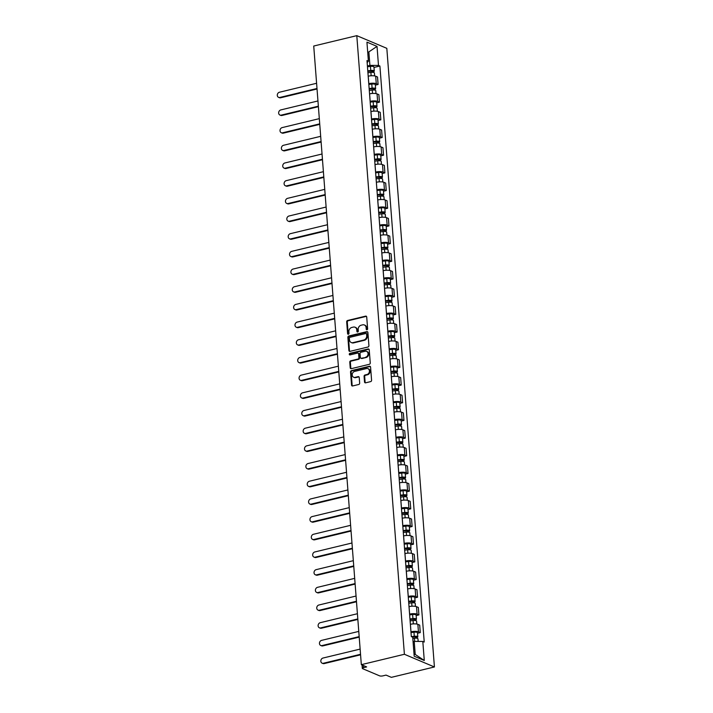 <?xml version="1.0" encoding="UTF-8"?>
<svg xmlns="http://www.w3.org/2000/svg" width="713" height="713" viewBox="0 0 713 713"><rect width="100%" height="100%" fill="white"/><g stroke="black" fill="none" stroke-linecap="round" stroke-linejoin="round"><path stroke-width="1.07" d="M366.981 329.78A0.82 0.686 -67.1 0 0 367.623 328.827L366.714 317.009A1.168 0.971 -67.1 0 0 365.626 316.135L347.596 320.485A1.168 0.971 -67.1 0 0 346.678 321.839L347.587 333.657A0.82 0.686 -67.1 0 0 348.996 333.319L348.871 331.795A3.725 3.119 -67.1 0 1 351.803 327.463L353.309 327.098A3.725 3.119 -67.1 0 1 355.029 327.222A3.725 3.119 -67.1 0 1 356.785 329.887L356.901 331.411A0.82 0.686 -67.1 0 0 358.309 331.073L358.193 329.549A3.725 3.119 -67.1 0 1 361.126 325.217L362.623 324.852A3.725 3.119 -67.1 0 1 364.352 324.976A3.725 3.119 -67.1 0 1 366.108 327.641L366.224 329.165A0.82 0.686 -67.1 0 0 366.981 329.78M364.521 381.963A1.168 0.971 -67.1 0 0 365.609 382.828L370.662 381.607A1.168 0.971 -67.1 0 0 371.58 380.261L370.573 367.133A1.168 0.971 -67.1 0 0 369.486 366.259L351.456 370.608A1.168 0.971 -67.1 0 0 350.538 371.963L351.545 385.091A1.168 0.971 -67.1 0 0 352.632 385.956L358.746 384.485A1.168 0.971 -67.1 0 0 359.664 383.131L359.227 377.516A1.168 0.971 -67.1 0 0 358.14 376.642L355.11 377.373A3.119 2.602 -67.1 0 1 353.666 377.266A3.119 2.602 -67.1 0 1 352.24 374.209A3.119 2.602 -67.1 0 1 354.655 371.42L366.527 368.559A3.119 2.602 -67.1 0 1 367.961 368.666A3.119 2.602 -67.1 0 1 369.396 371.723A3.119 2.602 -67.1 0 1 366.981 374.512L365.003 374.985A1.168 0.971 -67.1 0 0 364.085 376.339L364.521 381.963L365.118 382.213A1.168 0.971 -67.1 0 0 365.395 382.854M404.396 654.276L361.331 664.668L313.729 46.033L356.794 35.65L404.396 654.276L434.422 666.967L386.82 48.332L356.794 35.65M368.006 347.008A1.168 0.971 -67.1 0 0 368.915 345.653L367.908 332.525A1.168 0.971 -67.1 0 0 366.821 331.661L348.791 336.01A1.168 0.971 -67.1 0 0 347.873 337.356L348.88 350.484A1.168 0.971 -67.1 0 0 349.967 351.357L368.006 347.008M369.236 349.825L370.252 362.953A1.168 0.971 -67.1 0 1 369.334 364.307L351.304 368.657A1.168 0.971 -67.1 0 1 350.217 367.792L349.78 362.168A1.168 0.971 -67.1 0 1 350.698 360.814L358.015 359.049A1.168 0.971 -67.1 0 0 358.924 357.694L358.639 353.969A1.168 0.971 -67.1 0 0 357.552 353.095L349.94 354.931A0.82 0.686 -67.1 0 1 349.825 353.381L368.149 348.96A1.168 0.971 -67.1 0 1 369.236 349.825M361.331 664.668L366.642 666.913L363.478 667.671A2.371 0.686 175.6 0 0 362.311 668.366A2.371 0.686 175.6 0 0 362.641 668.678L379.628 675.853A2.371 0.686 175.6 0 0 382.872 675.871L386.036 675.104L391.348 677.35L434.422 666.967M368.764 83.671L368.808 83.662A5.463 1.578 -4.4 0 1 376.268 83.697L375.689 76.22A5.463 1.578 175.6 0 0 368.238 76.184L368.193 76.193M375.689 76.22L377.525 76.995L378.095 84.473L375.35 85.132M376.268 83.697L378.095 84.473M376.714 102.815L379.459 102.155L378.879 94.677L377.052 93.902A5.463 1.578 175.6 0 0 369.592 93.866L369.557 93.875M370.127 101.353L370.172 101.344A5.463 1.578 -4.4 0 1 377.623 101.38L379.459 102.155M378.077 120.497L380.822 119.837L380.243 112.351L378.407 111.585A5.463 1.578 175.6 0 0 370.956 111.549L370.912 111.558M371.491 119.035L371.526 119.026A5.463 1.578 -4.4 0 1 378.986 119.062L380.822 119.837M379.432 138.179L382.177 137.52L381.607 130.033L379.771 129.267A5.463 1.578 175.6 0 0 372.311 129.231L372.275 129.24M372.846 136.718L372.89 136.709A5.463 1.578 -4.4 0 1 380.35 136.744L382.177 137.52M380.795 155.862L383.541 155.202L382.961 147.716L381.134 146.94A5.463 1.578 175.6 0 0 373.674 146.914L373.63 146.923M374.209 154.4L374.254 154.391A5.463 1.578 -4.4 0 1 381.705 154.427L383.541 155.202M382.159 173.544L384.895 172.885L384.325 165.398L382.489 164.623A5.463 1.578 175.6 0 0 375.038 164.587L374.993 164.605M375.573 172.083L375.608 172.074A5.463 1.578 -4.4 0 1 383.068 172.109L384.895 172.885M376.927 189.765L376.357 182.278A5.463 1.578 175.6 0 1 383.852 182.305L385.688 183.081L386.259 190.558L383.514 191.227M376.972 189.756A5.463 1.578 -4.4 0 1 384.432 189.792L386.259 190.558M384.877 208.909L387.622 208.241L387.043 200.763L385.216 199.988A5.463 1.578 175.6 0 0 377.756 199.952L377.712 199.961M378.291 207.447L378.336 207.438A5.463 1.578 -4.4 0 1 385.786 207.474L387.622 208.241M386.241 226.582L388.977 225.923L388.407 218.445L386.571 217.67A5.463 1.578 175.6 0 0 379.12 217.634L379.075 217.643M379.12 217.634L379.69 225.121A5.463 1.578 -4.4 0 1 387.15 225.148L388.977 225.923M387.596 244.265L390.341 243.605L389.77 236.128L387.934 235.352A5.463 1.578 175.6 0 0 380.475 235.317L380.439 235.326M381.009 242.812L381.054 242.794A5.463 1.578 -4.4 0 1 388.514 242.83L390.341 243.605M388.959 261.947L391.704 261.288L391.125 253.81L389.298 253.035A5.463 1.578 175.6 0 0 381.838 252.999L381.794 253.008M382.373 260.486L382.418 260.477A5.463 1.578 -4.4 0 1 389.868 260.512L391.704 261.288M390.314 279.63L393.059 278.97L392.489 271.493L390.653 270.717A5.463 1.578 175.6 0 0 383.202 270.682L383.157 270.69M383.737 278.168L383.772 278.159A5.463 1.578 -4.4 0 1 391.232 278.195L393.059 278.97M391.678 297.312L394.423 296.653L393.843 289.175L392.016 288.4A5.463 1.578 175.6 0 0 384.557 288.364L384.521 288.373M385.091 295.85L385.136 295.842A5.463 1.578 -4.4 0 1 392.596 295.877L394.423 296.653M393.041 314.994L395.786 314.335L395.207 306.848L393.38 306.082A5.463 1.578 175.6 0 0 385.92 306.046L385.876 306.055M386.455 313.533L386.499 313.524A5.463 1.578 -4.4 0 1 393.95 313.56L395.786 314.335M394.396 332.677L397.141 332.017L396.571 324.531L394.735 323.764A5.463 1.578 175.6 0 0 387.284 323.729L387.239 323.738M387.819 331.215L387.854 331.206A5.463 1.578 -4.4 0 1 395.314 331.242L397.141 332.017M395.76 350.359L398.505 349.7L397.925 342.213L396.098 341.438A5.463 1.578 175.6 0 0 388.638 341.411L388.603 341.42M389.173 348.898L389.218 348.889A5.463 1.578 -4.4 0 1 396.678 348.924L398.505 349.7M397.123 368.042L399.868 367.382L399.289 359.896L397.462 359.12A5.463 1.578 175.6 0 0 390.002 359.085L389.958 359.102M390.537 366.58L390.581 366.571A5.463 1.578 -4.4 0 1 398.032 366.607L399.868 367.382M398.478 385.724L401.223 385.056L400.653 377.578L398.817 376.803A5.463 1.578 175.6 0 0 391.366 376.767L391.321 376.785M391.9 384.262L391.936 384.254A5.463 1.578 -4.4 0 1 399.396 384.289L401.223 385.056M399.841 403.406L402.587 402.738L402.007 395.26L400.18 394.485A5.463 1.578 175.6 0 0 392.72 394.449L392.685 394.458M393.255 401.945L393.3 401.936A5.463 1.578 -4.4 0 1 400.751 401.972L402.587 402.738M401.205 421.089L403.95 420.42L403.371 412.943L401.544 412.167A5.463 1.578 175.6 0 0 394.084 412.132L394.039 412.141M394.619 419.627L394.663 419.618A5.463 1.578 -4.4 0 1 402.114 419.645L403.95 420.42M402.56 438.762L405.305 438.103L404.734 430.625L402.898 429.85A5.463 1.578 175.6 0 0 395.448 429.814L395.403 429.823M395.982 437.31L396.018 437.292A5.463 1.578 -4.4 0 1 403.478 437.327L405.305 438.103M397.337 454.983L396.767 447.506A5.463 1.578 175.6 0 1 404.262 447.532L406.089 448.308L406.668 455.785L403.923 456.445M397.382 454.974A5.463 1.578 -4.4 0 1 404.832 455.01L406.668 455.785M405.287 474.127L408.032 473.468L407.453 465.99L405.626 465.215A5.463 1.578 175.6 0 0 398.166 465.179L398.121 465.188M398.701 472.666L398.736 472.657A5.463 1.578 -4.4 0 1 406.196 472.692L408.032 473.468M406.642 491.81L409.387 491.15L408.816 483.672L406.98 482.897A5.463 1.578 175.6 0 0 399.53 482.861L399.485 482.87M400.064 490.348L400.1 490.339A5.463 1.578 -4.4 0 1 407.56 490.375L409.387 491.15M408.005 509.492L410.75 508.832L410.171 501.346L408.344 500.579A5.463 1.578 175.6 0 0 400.884 500.544L400.849 500.553M401.419 508.03L401.464 508.021A5.463 1.578 -4.4 0 1 408.914 508.057L410.75 508.832M409.369 527.174L412.114 526.515L411.535 519.028L409.699 518.262A5.463 1.578 175.6 0 0 402.248 518.226L402.203 518.235M402.248 518.226L402.818 525.704A5.463 1.578 -4.4 0 1 410.278 525.739L412.114 526.515M410.724 544.857L413.469 544.197L412.898 536.711L411.062 535.935A5.463 1.578 175.6 0 0 403.611 535.909L403.567 535.918M404.137 543.395L404.182 543.386A5.463 1.578 -4.4 0 1 411.642 543.422L413.469 544.197M412.087 562.539L414.832 561.88L414.253 554.393L412.426 553.618A5.463 1.578 175.6 0 0 404.966 553.591L404.931 553.6M405.501 561.078L405.545 561.069A5.463 1.578 -4.4 0 1 412.996 561.104L414.832 561.88M413.451 580.222L416.196 579.553L415.617 572.076L413.781 571.3A5.463 1.578 175.6 0 0 406.33 571.265L406.285 571.282M406.865 578.76L406.9 578.751A5.463 1.578 -4.4 0 1 414.36 578.787L416.196 579.553M414.806 597.904L417.551 597.236L416.98 589.758L415.144 588.983A5.463 1.578 175.6 0 0 407.684 588.947L407.649 588.956M408.219 596.442L408.264 596.433A5.463 1.578 -4.4 0 1 415.724 596.469L417.551 597.236M416.169 615.586L418.914 614.918L418.335 607.44L416.508 606.665A5.463 1.578 175.6 0 0 409.048 606.629L409.004 606.638M409.583 614.125L409.627 614.116A5.463 1.578 -4.4 0 1 417.078 614.143L418.914 614.918M417.533 633.26L420.269 632.6L419.699 625.123L417.863 624.347A5.463 1.578 175.6 0 0 410.412 624.312L410.367 624.321M410.946 631.807L410.982 631.798A5.463 1.578 -4.4 0 1 418.442 631.825L420.269 632.6M367.409 65.988L369.895 65.391L368.897 52.361L367.685 51.844M367.748 52.637L377.025 46.39L378.487 65.436L369.895 65.391M367.15 62.655L368.398 61.166L366.937 42.129L377.025 46.39M414.012 653.928L415.224 654.436L414.217 641.406L422.809 641.442L424.226 642.039L379.904 66.024L378.487 65.436M422.809 641.442L424.28 660.488L414.191 656.227L412.72 637.181L411.312 636.584L366.99 60.569L368.398 61.166M414.217 641.406L413.068 641.682M373.995 67.45L379.904 66.024M415.224 654.436L424.28 660.488M366.945 329.789A0.82 0.686 -67.1 0 1 366.821 329.424L366.705 327.891A3.725 3.119 -67.1 0 0 364.949 325.226L364.352 324.976M355.029 327.222L355.635 327.472A3.725 3.119 -67.1 0 1 357.391 330.137L357.507 331.67A0.82 0.686 -67.1 0 0 357.632 332.035M366.437 316.367A1.168 0.971 -67.1 0 0 366.224 316.394L348.194 320.743A1.168 0.971 -67.1 0 0 347.284 322.098L348.194 333.916A0.82 0.686 -67.1 0 0 348.309 334.281M367.632 331.884A1.168 0.971 -67.1 0 0 367.418 331.91L349.388 336.26A1.168 0.971 -67.1 0 0 348.479 337.614L349.486 350.743A1.168 0.971 -67.1 0 0 349.762 351.384M366.598 334.094A0.82 0.686 -67.1 0 0 365.84 333.479L350.012 337.294A0.82 0.686 -67.1 0 0 349.37 338.247L349.495 339.86A3.725 3.119 -67.1 0 0 351.251 342.525A3.725 3.119 -67.1 0 0 352.971 342.65L363.79 340.039A3.725 3.119 -67.1 0 0 366.723 335.707L366.598 334.094L367.204 334.344A0.82 0.686 -67.1 0 0 366.821 333.764L366.215 333.506M351.251 342.525L351.848 342.775A3.725 3.119 -67.1 0 0 353.577 342.9L352.971 342.65M367.204 334.344L367.329 335.957A3.725 3.119 -67.1 0 1 364.396 340.288L353.577 342.9M358.095 353.14L358.692 353.39A1.168 0.971 -67.1 0 1 359.245 354.227L359.53 357.953A1.168 0.971 -67.1 0 1 358.612 359.307L351.304 361.072A1.168 0.971 -67.1 0 0 350.386 362.427L350.814 368.042A1.168 0.971 -67.1 0 0 351.09 368.683M368.969 349.183A1.168 0.971 -67.1 0 0 368.755 349.21L350.422 353.63A0.82 0.686 -67.1 0 0 349.905 354.94M365.6 357.222A3.119 2.602 -67.1 0 0 368.015 354.441A3.119 2.602 -67.1 0 0 366.58 351.375A3.119 2.602 -67.1 0 0 365.145 351.268L360.956 352.275A1.168 0.971 -67.1 0 0 360.047 353.63L360.332 357.356A1.168 0.971 -67.1 0 0 361.42 358.229L366.197 357.471A3.119 2.602 -67.1 0 0 368.612 354.691A3.119 2.602 -67.1 0 0 367.186 351.625L366.58 351.375M360.876 358.193L361.482 358.443A1.168 0.971 -67.1 0 0 362.017 358.487L361.42 358.229M366.197 357.471L362.017 358.487M367.961 368.666L368.568 368.915A3.119 2.602 -67.1 0 1 369.994 371.981A3.119 2.602 -67.1 0 1 367.578 374.762L365.6 375.243A1.168 0.971 -67.1 0 0 364.691 376.598L365.118 382.213M353.666 377.266L354.272 377.525A3.119 2.602 -67.1 0 0 355.707 377.623L355.11 377.373M358.951 376.874A1.168 0.971 -67.1 0 0 358.737 376.892L355.707 377.623M370.297 366.482A1.168 0.971 -67.1 0 0 370.083 366.509L352.053 370.858A1.168 0.971 -67.1 0 0 351.135 372.213L352.151 385.341A1.168 0.971 -67.1 0 0 352.418 385.983M367.926 72.779L370.894 72.396A2.968 0.856 -4.4 0 1 374.414 72.976L374.646 75.917M367.819 71.3L372.73 71.166L372.088 72.325M316.59 83.278L279.443 92.235A2.727 2.282 -67.1 0 0 277.33 94.677A2.727 2.282 -67.1 0 0 278.578 97.36A2.727 2.282 -67.1 0 0 279.844 97.449L316.991 88.492M367.783 70.845L370.751 70.471A2.968 0.856 -4.4 0 1 374.272 71.05A2.968 0.856 -4.4 0 1 372.81 71.915L372.846 72.352M367.471 66.772L370.43 66.389A2.968 0.856 -4.4 0 1 373.951 66.969L374.272 71.05M317.035 89L280.628 97.779A2.727 2.282 112.9 0 1 279.362 97.69L278.578 97.36M371.972 70.863L372.81 71.915M369.289 90.462L372.257 90.079A2.968 0.856 -4.4 0 1 375.778 90.658L376.001 93.599M369.174 88.982L374.093 88.849L373.452 89.998M317.953 100.961L280.806 109.918A2.727 2.282 -67.1 0 0 278.694 112.36A2.727 2.282 -67.1 0 0 279.942 115.043A2.727 2.282 -67.1 0 0 281.207 115.132L318.354 106.175M369.138 88.528L372.106 88.154A2.968 0.856 -4.4 0 1 375.626 88.733A2.968 0.856 -4.4 0 1 374.173 89.597L374.2 90.025M368.826 84.455L371.794 84.072A2.968 0.856 -4.4 0 1 375.314 84.651L375.626 88.733M318.399 106.683L281.983 115.461A2.727 2.282 112.9 0 1 280.726 115.372L279.942 115.043M373.336 88.546L374.173 89.597M370.653 108.135L373.612 107.761A2.968 0.856 -4.4 0 1 377.141 108.34L377.364 111.281M370.537 106.665L375.448 106.531L374.806 107.681M319.317 118.643L282.17 127.6A2.727 2.282 -67.1 0 0 280.057 130.042A2.727 2.282 -67.1 0 0 281.305 132.725A2.727 2.282 -67.1 0 0 282.571 132.814L319.718 123.857M370.502 106.21L373.469 105.836A2.968 0.856 -4.4 0 1 376.99 106.415A2.968 0.856 -4.4 0 1 375.528 107.271L375.564 107.708M370.19 102.128L373.157 101.754A2.968 0.856 -4.4 0 1 376.678 102.333L376.99 106.415M319.754 124.365L283.346 133.144A2.727 2.282 112.9 0 1 282.081 133.055L281.305 132.725M374.699 106.228L375.528 107.271M372.008 125.818L374.976 125.443A2.968 0.856 -4.4 0 1 378.496 126.023L378.728 128.964M371.901 124.347L376.812 124.214L376.17 125.363M320.672 136.326L283.524 145.283A2.727 2.282 -67.1 0 0 281.412 147.725A2.727 2.282 -67.1 0 0 282.66 150.407A2.727 2.282 -67.1 0 0 283.926 150.496L321.073 141.539M371.865 123.893L374.824 123.518A2.968 0.856 -4.4 0 1 378.353 124.098A2.968 0.856 -4.4 0 1 376.892 124.953L376.927 125.39M371.544 119.811L374.512 119.436A2.968 0.856 -4.4 0 1 378.033 120.016L378.353 124.098M321.117 142.047L284.71 150.826A2.727 2.282 112.9 0 1 283.444 150.737L282.66 150.407M376.054 123.91L376.892 124.953M373.371 143.5L376.339 143.126A2.968 0.856 -4.4 0 1 379.86 143.705L380.082 146.646M373.255 142.03L378.175 141.896L377.525 143.046M322.035 154.008L284.888 162.965A2.727 2.282 -67.1 0 0 282.776 165.398A2.727 2.282 -67.1 0 0 284.024 168.09A2.727 2.282 -67.1 0 0 285.289 168.179L322.436 159.222M373.22 141.575L376.188 141.201A2.968 0.856 -4.4 0 1 379.708 141.78A2.968 0.856 -4.4 0 1 378.255 142.636L378.282 143.072M372.908 137.493L375.876 137.119A2.968 0.856 -4.4 0 1 379.396 137.698L379.708 141.78M322.472 159.73L286.065 168.509A2.727 2.282 112.9 0 1 284.808 168.42L284.024 168.09M377.418 141.593L378.255 142.636M374.735 161.183L377.694 160.808A2.968 0.856 -4.4 0 1 381.223 161.388L381.446 164.329M374.619 159.712L379.53 159.578L378.888 160.728M323.399 171.681L286.243 180.647A2.727 2.282 -67.1 0 0 284.13 183.081A2.727 2.282 -67.1 0 0 285.387 185.763A2.727 2.282 -67.1 0 0 286.644 185.861L323.8 176.895M374.583 159.257L377.551 158.883A2.968 0.856 -4.4 0 1 381.072 159.454A2.968 0.856 -4.4 0 1 379.61 160.318L379.646 160.755M374.272 155.176L377.239 154.801A2.968 0.856 -4.4 0 1 380.76 155.381L381.072 159.454M323.836 177.403L287.428 186.191A2.727 2.282 112.9 0 1 286.163 186.093L285.387 185.763M378.781 159.275L379.61 160.318M376.09 178.865L379.058 178.491A2.968 0.856 -4.4 0 1 382.578 179.07L382.81 182.011M375.983 177.385L380.894 177.261L380.252 178.41M324.754 189.364L287.606 198.33A2.727 2.282 -67.1 0 0 285.494 200.763A2.727 2.282 -67.1 0 0 286.742 203.446A2.727 2.282 -67.1 0 0 288.007 203.544L325.155 194.578M375.947 176.94L378.906 176.566A2.968 0.856 -4.4 0 1 382.435 177.136A2.968 0.856 -4.4 0 1 380.974 178L381.009 178.437M375.626 172.858L378.594 172.484A2.968 0.856 -4.4 0 1 382.115 173.063L382.435 177.136M325.199 195.086L288.792 203.873A2.727 2.282 112.9 0 1 287.526 203.775L286.742 203.446M380.136 176.958L380.974 178M377.453 196.547L380.421 196.173A2.968 0.856 -4.4 0 1 383.942 196.743L384.164 199.693M377.337 195.068L382.257 194.943L381.607 196.093M326.117 207.046L288.97 216.012A2.727 2.282 -67.1 0 0 286.858 218.445A2.727 2.282 -67.1 0 0 288.105 221.128A2.727 2.282 -67.1 0 0 289.371 221.226L326.518 212.26M377.302 194.622L380.27 194.248A2.968 0.856 -4.4 0 1 383.79 194.818A2.968 0.856 -4.4 0 1 382.337 195.683L382.364 196.12M376.99 190.54L379.958 190.166A2.968 0.856 -4.4 0 1 383.478 190.736L383.79 194.818M326.554 212.768L290.146 221.556A2.727 2.282 112.9 0 1 288.89 221.458L288.105 221.128M381.5 194.64L382.337 195.683M378.817 214.23L381.776 213.855A2.968 0.856 -4.4 0 1 385.305 214.426L385.528 217.376M378.701 212.75L383.612 212.617L382.97 213.775M327.481 224.729L290.325 233.686A2.727 2.282 -67.1 0 0 288.212 236.128A2.727 2.282 -67.1 0 0 289.469 238.81A2.727 2.282 -67.1 0 0 290.726 238.9L327.882 229.942M378.665 212.305L381.633 211.93A2.968 0.856 -4.4 0 1 385.154 212.501A2.968 0.856 -4.4 0 1 383.692 213.365L383.728 213.802M378.353 208.223L381.321 207.848A2.968 0.856 -4.4 0 1 384.842 208.419L385.154 212.501M327.918 230.451L291.51 239.229A2.727 2.282 112.9 0 1 290.244 239.14L289.469 238.81M382.863 212.322L383.692 213.365M380.172 231.912L383.139 231.538A2.968 0.856 -4.4 0 1 386.66 232.108L386.892 235.058M380.065 230.433L384.975 230.299L384.334 231.458M328.836 242.411L291.688 251.368A2.727 2.282 -67.1 0 0 289.576 253.81A2.727 2.282 -67.1 0 0 290.824 256.493A2.727 2.282 -67.1 0 0 292.089 256.582L329.237 247.625M380.029 229.987L382.988 229.613A2.968 0.856 -4.4 0 1 386.517 230.183A2.968 0.856 -4.4 0 1 385.056 231.048L385.091 231.484M379.708 225.905L382.676 225.531A2.968 0.856 -4.4 0 1 386.196 226.101L386.517 230.183M329.281 248.133L292.874 256.912A2.727 2.282 112.9 0 1 291.608 256.823L290.824 256.493M384.218 230.005L385.056 231.048M381.535 249.595L384.503 249.22A2.968 0.856 -4.4 0 1 388.024 249.791L388.246 252.732M381.419 248.115L386.339 247.981L385.688 249.14M330.199 260.093L293.052 269.051A2.727 2.282 -67.1 0 0 290.94 271.493A2.727 2.282 -67.1 0 0 292.187 274.175A2.727 2.282 -67.1 0 0 293.453 274.264L330.6 265.307M381.384 247.669L384.352 247.286A2.968 0.856 -4.4 0 1 387.872 247.866A2.968 0.856 -4.4 0 1 386.419 248.73L386.446 249.167M381.072 243.588L384.04 243.213A2.968 0.856 -4.4 0 1 387.56 243.784L387.872 247.866M330.636 265.815L294.228 274.594A2.727 2.282 112.9 0 1 292.972 274.505L292.187 274.175M385.581 247.678L386.419 248.73M382.899 267.277L385.858 266.903A2.968 0.856 -4.4 0 1 389.387 267.473L389.61 270.414M382.783 265.797L387.694 265.664L387.052 266.822M331.563 277.776L294.407 286.733A2.727 2.282 -67.1 0 0 292.294 289.175A2.727 2.282 -67.1 0 0 293.551 291.858A2.727 2.282 -67.1 0 0 294.808 291.947L331.964 282.99M382.747 265.343L385.715 264.969A2.968 0.856 -4.4 0 1 389.236 265.548A2.968 0.856 -4.4 0 1 387.774 266.412L387.81 266.849M382.435 261.27L385.394 260.896A2.968 0.856 -4.4 0 1 388.924 261.466L389.236 265.548M332 283.498L295.592 292.277A2.727 2.282 112.9 0 1 294.326 292.187L293.551 291.858M386.945 265.361L387.774 266.412M384.254 284.959L387.221 284.576A2.968 0.856 -4.4 0 1 390.742 285.155L390.974 288.097M384.138 283.48L389.057 283.346L388.416 284.496M332.918 295.458L295.77 304.415A2.727 2.282 -67.1 0 0 293.658 306.857A2.727 2.282 -67.1 0 0 294.906 309.54A2.727 2.282 -67.1 0 0 296.171 309.629L333.319 300.672M384.111 283.025L387.07 282.651A2.968 0.856 -4.4 0 1 390.599 283.23A2.968 0.856 -4.4 0 1 389.138 284.095L389.173 284.523M383.79 278.952L386.758 278.569A2.968 0.856 -4.4 0 1 390.278 279.148L390.599 283.23M333.363 301.18L296.956 309.959A2.727 2.282 112.9 0 1 295.69 309.87L294.906 309.54M388.3 283.043L389.138 284.095M385.617 302.642L388.585 302.259A2.968 0.856 -4.4 0 1 392.105 302.838L392.328 305.779M385.501 301.162L390.421 301.029L389.77 302.178M334.281 313.141L297.134 322.098A2.727 2.282 -67.1 0 0 295.022 324.54A2.727 2.282 -67.1 0 0 296.269 327.222A2.727 2.282 -67.1 0 0 297.535 327.312L334.682 318.354M385.466 300.708L388.433 300.333A2.968 0.856 -4.4 0 1 391.954 300.913A2.968 0.856 -4.4 0 1 390.501 301.768L390.528 302.205M385.154 296.626L388.122 296.251A2.968 0.856 -4.4 0 1 391.642 296.831L391.954 300.913M334.718 318.863L298.31 327.641A2.727 2.282 112.9 0 1 297.054 327.552L296.269 327.222M389.663 300.726L390.501 301.768M386.981 320.315L389.94 319.941A2.968 0.856 -4.4 0 1 393.46 320.52L393.692 323.461M386.865 318.845L391.776 318.711L391.134 319.861M335.645 330.823L298.489 339.78A2.727 2.282 -67.1 0 0 296.376 342.222A2.727 2.282 -67.1 0 0 297.633 344.905A2.727 2.282 -67.1 0 0 298.89 344.994L336.046 336.037M386.829 318.39L389.797 318.016A2.968 0.856 -4.4 0 1 393.318 318.595A2.968 0.856 -4.4 0 1 391.856 319.451L391.892 319.887M386.517 314.308L389.476 313.934A2.968 0.856 -4.4 0 1 393.006 314.513L393.318 318.595M336.081 336.545L299.674 345.324A2.727 2.282 112.9 0 1 298.408 345.235L297.633 344.905M391.018 318.408L391.856 319.451M388.335 337.998L391.303 337.623A2.968 0.856 -4.4 0 1 394.824 338.203L395.055 341.144M388.22 336.527L393.139 336.393L392.498 337.543M336.999 348.505L299.852 357.463A2.727 2.282 -67.1 0 0 297.74 359.905A2.727 2.282 -67.1 0 0 298.988 362.587A2.727 2.282 -67.1 0 0 300.253 362.676L337.401 353.719M388.193 336.073L391.152 335.698A2.968 0.856 -4.4 0 1 394.681 336.278A2.968 0.856 -4.4 0 1 393.219 337.133L393.255 337.57M387.872 331.991L390.84 331.616A2.968 0.856 -4.4 0 1 394.36 332.196L394.681 336.278M337.445 354.227L301.038 363.006A2.727 2.282 112.9 0 1 299.772 362.917L298.988 362.587M392.382 336.09L393.219 337.133M389.699 355.68L392.667 355.306A2.968 0.856 -4.4 0 1 396.187 355.885L396.41 358.826M389.583 354.209L394.494 354.076L393.852 355.226M338.363 366.179L301.216 375.145A2.727 2.282 -67.1 0 0 299.103 377.578A2.727 2.282 -67.1 0 0 300.351 380.261A2.727 2.282 -67.1 0 0 301.617 380.359L338.764 371.393M389.548 353.755L392.515 353.381A2.968 0.856 -4.4 0 1 396.036 353.951A2.968 0.856 -4.4 0 1 394.583 354.816L394.61 355.252M389.236 349.673L392.203 349.299A2.968 0.856 -4.4 0 1 395.724 349.878L396.036 353.951M338.8 371.91L302.392 380.689A2.727 2.282 112.9 0 1 301.136 380.59L300.351 380.261M393.745 353.773L394.583 354.816M391.054 373.362L394.022 372.988A2.968 0.856 -4.4 0 1 397.542 373.567L397.774 376.509M390.947 371.883L395.858 371.758L395.216 372.908M339.727 383.861L302.57 392.827A2.727 2.282 -67.1 0 0 300.458 395.26A2.727 2.282 -67.1 0 0 301.715 397.943A2.727 2.282 -67.1 0 0 302.972 398.041L340.128 389.075M390.911 371.437L393.879 371.063A2.968 0.856 -4.4 0 1 397.399 371.633A2.968 0.856 -4.4 0 1 395.938 372.498L395.973 372.935M390.599 367.355L393.558 366.981A2.968 0.856 -4.4 0 1 397.088 367.56L397.399 371.633M340.163 389.583L303.756 398.371A2.727 2.282 112.9 0 1 302.49 398.273L301.715 397.943M395.1 371.455L395.938 372.498M392.417 391.045L395.385 390.671A2.968 0.856 -4.4 0 1 398.906 391.241L399.137 394.191M392.302 389.565L397.221 389.441L396.58 390.59M341.081 401.544L303.934 410.51A2.727 2.282 -67.1 0 0 301.822 412.943A2.727 2.282 -67.1 0 0 303.07 415.626A2.727 2.282 -67.1 0 0 304.335 415.724L341.482 406.758M392.275 389.12L395.234 388.745A2.968 0.856 -4.4 0 1 398.754 389.316A2.968 0.856 -4.4 0 1 397.301 390.18L397.337 390.617M391.954 385.038L394.922 384.663A2.968 0.856 -4.4 0 1 398.442 385.234L398.754 389.316M341.527 407.266L305.119 416.053A2.727 2.282 112.9 0 1 303.854 415.955L303.07 415.626M396.464 389.138L397.301 390.18M393.781 408.727L396.749 408.353A2.968 0.856 -4.4 0 1 400.269 408.923L400.492 411.873M393.665 407.248L398.576 407.114L397.934 408.273M342.445 419.226L305.298 428.183A2.727 2.282 -67.1 0 0 303.185 430.625A2.727 2.282 -67.1 0 0 304.433 433.308A2.727 2.282 -67.1 0 0 305.699 433.397L342.846 424.44M393.629 406.802L396.597 406.428A2.968 0.856 -4.4 0 1 400.118 406.998A2.968 0.856 -4.4 0 1 398.656 407.863L398.692 408.299M393.318 402.72L396.285 402.346A2.968 0.856 -4.4 0 1 399.806 402.916L400.118 406.998M342.882 424.948L306.474 433.727A2.727 2.282 112.9 0 1 305.209 433.638L304.433 433.308M397.827 406.82L398.656 407.863M395.136 426.41L398.104 426.035A2.968 0.856 -4.4 0 1 401.624 426.606L401.856 429.556M395.029 424.93L399.94 424.796L399.298 425.955M343.809 436.909L306.652 445.866A2.727 2.282 -67.1 0 0 304.54 448.308A2.727 2.282 -67.1 0 0 305.797 450.99A2.727 2.282 -67.1 0 0 307.053 451.079L344.21 442.122M394.993 424.485L397.961 424.11A2.968 0.856 -4.4 0 1 401.481 424.681A2.968 0.856 -4.4 0 1 400.02 425.545L400.055 425.982M394.681 420.403L397.64 420.028A2.968 0.856 -4.4 0 1 401.169 420.599L401.481 424.681M344.245 442.63L307.838 451.409A2.727 2.282 112.9 0 1 306.572 451.32L305.797 450.99M399.182 424.502L400.02 425.545M396.499 444.092L399.467 443.718A2.968 0.856 -4.4 0 1 402.988 444.288L403.21 447.229M396.383 442.613L401.303 442.479L400.661 443.638M345.163 454.591L308.016 463.548A2.727 2.282 -67.1 0 0 305.904 465.99A2.727 2.282 -67.1 0 0 307.151 468.673A2.727 2.282 -67.1 0 0 308.417 468.762L345.564 459.805M396.348 442.167L399.316 441.784A2.968 0.856 -4.4 0 1 402.836 442.363A2.968 0.856 -4.4 0 1 401.383 443.228L401.419 443.664M396.036 438.085L399.004 437.711A2.968 0.856 -4.4 0 1 402.524 438.281L402.836 442.363M345.609 460.313L309.201 469.092A2.727 2.282 112.9 0 1 307.936 469.002L307.151 468.673M400.546 442.176L401.383 443.228M397.863 461.774L400.831 461.4A2.968 0.856 -4.4 0 1 404.351 461.971L404.574 464.912M397.747 460.295L402.658 460.161L402.016 461.32M346.527 472.273L309.38 481.23A2.727 2.282 -67.1 0 0 307.267 483.672A2.727 2.282 -67.1 0 0 308.515 486.355A2.727 2.282 -67.1 0 0 309.781 486.444L346.928 477.487M397.711 459.849L400.679 459.466A2.968 0.856 -4.4 0 1 404.2 460.045A2.968 0.856 -4.4 0 1 402.738 460.91L402.774 461.347M397.399 455.767L400.367 455.393A2.968 0.856 -4.4 0 1 403.888 455.964L404.2 460.045M346.964 477.995L310.556 486.774A2.727 2.282 112.9 0 1 309.29 486.685L308.515 486.355M401.909 459.858L402.738 460.91M399.218 479.457L402.185 479.074A2.968 0.856 -4.4 0 1 405.706 479.653L405.938 482.594M399.111 477.977L404.021 477.844L403.38 478.993M347.882 489.956L310.734 498.913A2.727 2.282 -67.1 0 0 308.622 501.355A2.727 2.282 -67.1 0 0 309.879 504.038A2.727 2.282 -67.1 0 0 311.135 504.127L348.292 495.17M399.075 477.523L402.043 477.149A2.968 0.856 -4.4 0 1 405.563 477.728A2.968 0.856 -4.4 0 1 404.102 478.592L404.137 479.029M398.763 473.45L401.722 473.067A2.968 0.856 -4.4 0 1 405.251 473.646L405.563 477.728M348.327 495.678L311.92 504.456A2.727 2.282 112.9 0 1 310.654 504.367L309.879 504.038M403.264 477.541L404.102 478.592M400.581 497.139L403.549 496.756A2.968 0.856 -4.4 0 1 407.07 497.335L407.292 500.276M400.465 495.66L405.385 495.526L404.743 496.676M349.245 507.638L312.098 516.595A2.727 2.282 -67.1 0 0 309.986 519.037A2.727 2.282 -67.1 0 0 311.233 521.72A2.727 2.282 -67.1 0 0 312.499 521.809L349.646 512.852M400.43 495.205L403.398 494.831A2.968 0.856 -4.4 0 1 406.918 495.41A2.968 0.856 -4.4 0 1 405.465 496.266L405.501 496.703M400.118 491.132L403.086 490.749A2.968 0.856 -4.4 0 1 406.606 491.328L406.918 495.41M349.691 513.36L313.274 522.139A2.727 2.282 112.9 0 1 312.018 522.05L311.233 521.72M404.627 495.223L405.465 496.266M401.945 514.813L404.904 514.438A2.968 0.856 -4.4 0 1 408.433 515.018L408.656 517.959M401.829 513.342L406.74 513.208L406.098 514.358M350.609 525.321L313.462 534.278A2.727 2.282 -67.1 0 0 311.349 536.72A2.727 2.282 -67.1 0 0 312.597 539.402A2.727 2.282 -67.1 0 0 313.863 539.491L351.01 530.534M401.793 512.888L404.761 512.513A2.968 0.856 -4.4 0 1 408.282 513.093A2.968 0.856 -4.4 0 1 406.82 513.948L406.856 514.385M401.481 508.806L404.449 508.431A2.968 0.856 -4.4 0 1 407.97 509.011L408.282 513.093M351.046 531.042L314.638 539.821A2.727 2.282 112.9 0 1 313.372 539.732L312.597 539.402M405.991 512.905L406.82 513.948M403.3 532.495L406.267 532.121A2.968 0.856 -4.4 0 1 409.788 532.7L410.02 535.641M403.193 531.025L408.103 530.891L407.462 532.041M351.964 543.003L314.816 551.96A2.727 2.282 -67.1 0 0 312.704 554.402A2.727 2.282 -67.1 0 0 313.952 557.085A2.727 2.282 -67.1 0 0 315.217 557.174L352.365 548.217M403.157 530.57L406.125 530.196A2.968 0.856 -4.4 0 1 409.645 530.775A2.968 0.856 -4.4 0 1 408.184 531.631L408.219 532.067M402.845 526.488L405.804 526.114A2.968 0.856 -4.4 0 1 409.324 526.693L409.645 530.775M352.409 548.725L316.002 557.504A2.727 2.282 112.9 0 1 314.736 557.414L313.952 557.085M407.346 530.588L408.184 531.631M404.663 550.178L407.631 549.803A2.968 0.856 -4.4 0 1 411.151 550.383L411.374 553.324M404.547 548.707L409.467 548.573L408.825 549.723M353.327 560.676L316.18 569.642A2.727 2.282 -67.1 0 0 314.068 572.076A2.727 2.282 -67.1 0 0 315.315 574.758A2.727 2.282 -67.1 0 0 316.581 574.856L353.728 565.89M404.512 548.252L407.479 547.878A2.968 0.856 -4.4 0 1 411 548.457A2.968 0.856 -4.4 0 1 409.547 549.313L409.574 549.75M404.2 544.171L407.168 543.796A2.968 0.856 -4.4 0 1 410.688 544.375L411 548.457M353.773 566.407L317.356 575.186A2.727 2.282 112.9 0 1 316.1 575.088L315.315 574.758M408.709 548.27L409.547 549.313M406.027 567.86L408.986 567.486A2.968 0.856 -4.4 0 1 412.515 568.065L412.738 571.006M405.911 566.389L410.822 566.256L410.18 567.405M354.691 578.359L317.543 587.325A2.727 2.282 -67.1 0 0 315.431 589.758A2.727 2.282 -67.1 0 0 316.679 592.441A2.727 2.282 -67.1 0 0 317.945 592.539L355.092 583.573M405.875 565.935L408.843 565.561A2.968 0.856 -4.4 0 1 412.364 566.131A2.968 0.856 -4.4 0 1 410.902 566.995L410.938 567.432M405.563 561.853L408.531 561.479A2.968 0.856 -4.4 0 1 412.052 562.058L412.364 566.131M355.127 584.081L318.72 592.868A2.727 2.282 112.9 0 1 317.454 592.77L316.679 592.441M410.073 565.953L410.902 566.995M407.381 585.542L410.349 585.168A2.968 0.856 -4.4 0 1 413.87 585.747L414.101 588.688M407.275 584.063L412.185 583.938L411.544 585.088M356.045 596.041L318.898 605.007A2.727 2.282 -67.1 0 0 316.786 607.44A2.727 2.282 -67.1 0 0 318.034 610.123A2.727 2.282 -67.1 0 0 319.299 610.221L356.447 601.255M407.239 583.617L410.198 583.243A2.968 0.856 -4.4 0 1 413.727 583.813A2.968 0.856 -4.4 0 1 412.266 584.678L412.301 585.115M406.918 579.535L409.886 579.161A2.968 0.856 -4.4 0 1 413.406 579.74L413.727 583.813M356.491 601.763L320.084 610.551A2.727 2.282 112.9 0 1 318.818 610.453L318.034 610.123M411.428 583.635L412.266 584.678M408.745 603.225L411.713 602.85A2.968 0.856 -4.4 0 1 415.233 603.421L415.456 606.371M408.629 601.745L413.549 601.62L412.898 602.77M357.409 613.724L320.262 622.681A2.727 2.282 -67.1 0 0 318.15 625.123A2.727 2.282 -67.1 0 0 319.397 627.805A2.727 2.282 -67.1 0 0 320.663 627.895L357.81 618.937M408.594 601.3L411.561 600.925A2.968 0.856 -4.4 0 1 415.082 601.496A2.968 0.856 -4.4 0 1 413.629 602.36L413.656 602.797M408.282 597.218L411.249 596.843A2.968 0.856 -4.4 0 1 414.77 597.414L415.082 601.496M357.846 619.445L321.438 628.224A2.727 2.282 112.9 0 1 320.182 628.135L319.397 627.805M412.791 601.317L413.629 602.36M410.109 620.907L413.068 620.533A2.968 0.856 -4.4 0 1 416.597 621.103L416.82 624.053M409.993 619.428L414.904 619.294L414.262 620.453M358.773 631.406L321.616 640.363A2.727 2.282 -67.1 0 0 319.504 642.805A2.727 2.282 -67.1 0 0 320.761 645.488A2.727 2.282 -67.1 0 0 322.018 645.577L359.174 636.62M409.957 618.982L412.925 618.608A2.968 0.856 -4.4 0 1 416.445 619.178A2.968 0.856 -4.4 0 1 414.984 620.043L415.019 620.479M409.645 614.9L412.613 614.526A2.968 0.856 -4.4 0 1 416.134 615.096L416.445 619.178M359.209 637.128L322.802 645.907A2.727 2.282 112.9 0 1 321.536 645.818L320.761 645.488M414.155 619L414.984 620.043M412.818 638.42L414.431 638.215A2.968 0.856 -4.4 0 1 417.952 638.786L418.157 641.424M412.274 636.994L416.267 636.976L415.626 638.135M360.127 649.088L322.98 658.046A2.727 2.282 -67.1 0 0 320.868 660.488A2.727 2.282 -67.1 0 0 322.116 663.17A2.727 2.282 -67.1 0 0 323.381 663.259L360.528 654.302M411.454 636.647L414.28 636.281A2.968 0.856 -4.4 0 1 417.809 636.861A2.968 0.856 -4.4 0 1 416.347 637.725L416.383 638.162M411 632.583L413.968 632.208A2.968 0.856 -4.4 0 1 417.488 632.779L417.809 636.861M360.573 654.81L324.165 663.589A2.727 2.282 112.9 0 1 322.9 663.5L322.116 663.17M415.51 636.673L416.347 637.725M417.078 614.143L416.508 606.665M415.724 596.469L415.144 588.983M414.36 578.787L413.781 571.3M412.996 561.104L412.426 553.618M411.642 543.422L411.062 535.935M410.278 525.739L409.699 518.262M408.914 508.057L408.344 500.579M407.56 490.375L406.98 482.897M406.196 472.692L405.626 465.215M404.832 455.01L404.262 447.532M403.478 437.327L402.898 429.85M402.114 419.645L401.544 412.167M400.751 401.972L400.18 394.485M399.396 384.289L398.817 376.803M398.032 366.607L397.462 359.12M396.678 348.924L396.098 341.438M395.314 331.242L394.735 323.764M393.95 313.56L393.38 306.082M392.596 295.877L392.016 288.4M391.232 278.195L390.653 270.717M389.868 260.512L389.298 253.035M388.514 242.83L387.934 235.352M387.15 225.148L386.571 217.67M385.786 207.474L385.216 199.988M384.432 189.792L383.852 182.305M383.068 172.109L382.489 164.623M381.705 154.427L381.134 146.94M380.35 136.744L379.771 129.267M378.986 119.062L378.407 111.585M377.623 101.38L377.052 93.902M418.442 631.825L417.863 624.347M410.982 631.798L410.412 624.312M409.627 614.116L409.048 606.629M408.264 596.433L407.684 588.947M406.9 578.751L406.33 571.265M405.545 561.069L404.966 553.591M404.182 543.386L403.611 535.909M401.464 508.021L400.884 500.544M400.1 490.339L399.53 482.861M398.736 472.657L398.166 465.179M396.018 437.292L395.448 429.814M394.663 419.618L394.084 412.132M393.3 401.936L392.72 394.449M391.936 384.254L391.366 376.767M390.581 366.571L390.002 359.085M389.218 348.889L388.638 341.411M387.854 331.206L387.284 323.729M386.499 313.524L385.92 306.046M385.136 295.842L384.557 288.364M383.772 278.159L383.202 270.682M382.418 260.477L381.838 252.999M381.054 242.794L380.475 235.317M378.336 207.438L377.756 199.952M375.608 172.074L375.038 164.587M374.254 154.391L373.674 146.914M372.89 136.709L372.311 129.231M371.526 119.026L370.956 111.549M370.172 101.344L369.592 93.866M368.808 83.662L368.238 76.184M363.309 665.505L363.478 667.671M366.705 327.891L366.108 327.641M357.507 331.67L356.901 331.411M357.391 330.137L356.785 329.887M348.194 333.916L347.587 333.657M347.284 322.098L346.678 321.839M348.194 320.743L347.596 320.485M366.224 316.394L365.626 316.135M366.821 329.424L366.224 329.165M349.486 350.743L348.88 350.484M348.479 337.614L347.873 337.356M349.388 336.26L348.791 336.01M367.418 331.91L366.821 331.661M364.396 340.288L363.79 340.039M367.329 335.957L366.723 335.707M350.814 368.042L350.217 367.792M350.386 362.427L349.78 362.168M351.304 361.072L350.698 360.814M358.612 359.307L358.015 359.049M359.53 357.953L358.924 357.694M359.245 354.227L358.639 353.969M350.422 353.63L349.825 353.381M368.755 349.21L368.149 348.96M364.691 376.598L364.085 376.339M365.6 375.243L365.003 374.985M367.578 374.762L366.981 374.512M358.737 376.892L358.14 376.642M352.151 385.341L351.545 385.091M351.135 372.213L350.538 371.963M352.053 370.858L351.456 370.608M370.083 366.509L369.486 366.259M370.894 72.396L371.152 75.756M370.43 66.389L370.751 70.471M280.628 97.779L279.844 97.449M372.257 90.079L372.516 93.439M371.794 84.072L372.106 88.154M281.983 115.461L281.207 115.132M373.612 107.761L373.87 111.121M373.157 101.754L373.469 105.836M283.346 133.144L282.571 132.814M374.976 125.443L375.234 128.803M374.512 119.436L374.824 123.518M284.71 150.826L283.926 150.496M376.339 143.126L376.598 146.486M375.876 137.119L376.188 141.201M286.065 168.509L285.289 168.179M377.694 160.808L377.952 164.168M377.239 154.801L377.551 158.883M287.428 186.191L286.644 185.861M379.058 178.491L379.316 181.851M378.594 172.484L378.906 176.566M288.792 203.873L288.007 203.544M380.421 196.173L380.68 199.533M379.958 190.166L380.27 194.248M290.146 221.556L289.371 221.226M381.776 213.855L382.034 217.215M381.321 207.848L381.633 211.93M291.51 239.229L290.726 238.9M383.139 231.538L383.398 234.898M382.676 225.531L382.988 229.613M292.874 256.912L292.089 256.582M384.503 249.22L384.762 252.571M384.04 243.213L384.352 247.286M294.228 274.594L293.453 274.264M385.858 266.903L386.116 270.254M385.394 260.896L385.715 264.969M295.592 292.277L294.808 291.947M387.221 284.576L387.48 287.936M386.758 278.569L387.07 282.651M296.956 309.959L296.171 309.629M388.585 302.259L388.843 305.619M388.122 296.251L388.433 300.333M298.31 327.641L297.535 327.312M389.94 319.941L390.198 323.301M389.476 313.934L389.797 318.016M299.674 345.324L298.89 344.994M391.303 337.623L391.562 340.983M390.84 331.616L391.152 335.698M301.038 363.006L300.253 362.676M392.667 355.306L392.925 358.666M392.203 349.299L392.515 353.381M302.392 380.689L301.617 380.359M394.022 372.988L394.28 376.348M393.558 366.981L393.879 371.063M303.756 398.371L302.972 398.041M395.385 390.671L395.644 394.031M394.922 384.663L395.234 388.745M305.119 416.053L304.335 415.724M396.749 408.353L397.007 411.713M396.285 402.346L396.597 406.428M306.474 433.727L305.699 433.397M398.104 426.035L398.362 429.395M397.64 420.028L397.961 424.11M307.838 451.409L307.053 451.079M399.467 443.718L399.726 447.078M399.004 437.711L399.316 441.784M309.201 469.092L308.417 468.762M400.831 461.4L401.089 464.751M400.367 455.393L400.679 459.466M310.556 486.774L309.781 486.444M402.185 479.074L402.444 482.434M401.722 473.067L402.043 477.149M311.92 504.456L311.135 504.127M403.549 496.756L403.808 500.116M403.086 490.749L403.398 494.831M313.274 522.139L312.499 521.809M404.904 514.438L405.162 517.798M404.449 508.431L404.761 512.513M314.638 539.821L313.863 539.491M406.267 532.121L406.526 535.481M405.804 526.114L406.125 530.196M316.002 557.504L315.217 557.174M407.631 549.803L407.889 553.163M407.168 543.796L407.479 547.878M317.356 575.186L316.581 574.856M408.986 567.486L409.244 570.846M408.531 561.479L408.843 565.561M318.72 592.868L317.945 592.539M410.349 585.168L410.608 588.528M409.886 579.161L410.198 583.243M320.084 610.551L319.299 610.221M411.713 602.85L411.971 606.21M411.249 596.843L411.561 600.925M321.438 628.224L320.663 627.895M413.068 620.533L413.326 623.893M412.613 614.526L412.925 618.608M322.802 645.907L322.018 645.577M414.431 638.215L414.681 641.406M413.968 632.208L414.28 636.281M324.165 663.589L323.381 663.259M362.311 668.366L362.052 664.971"/></g></svg>
